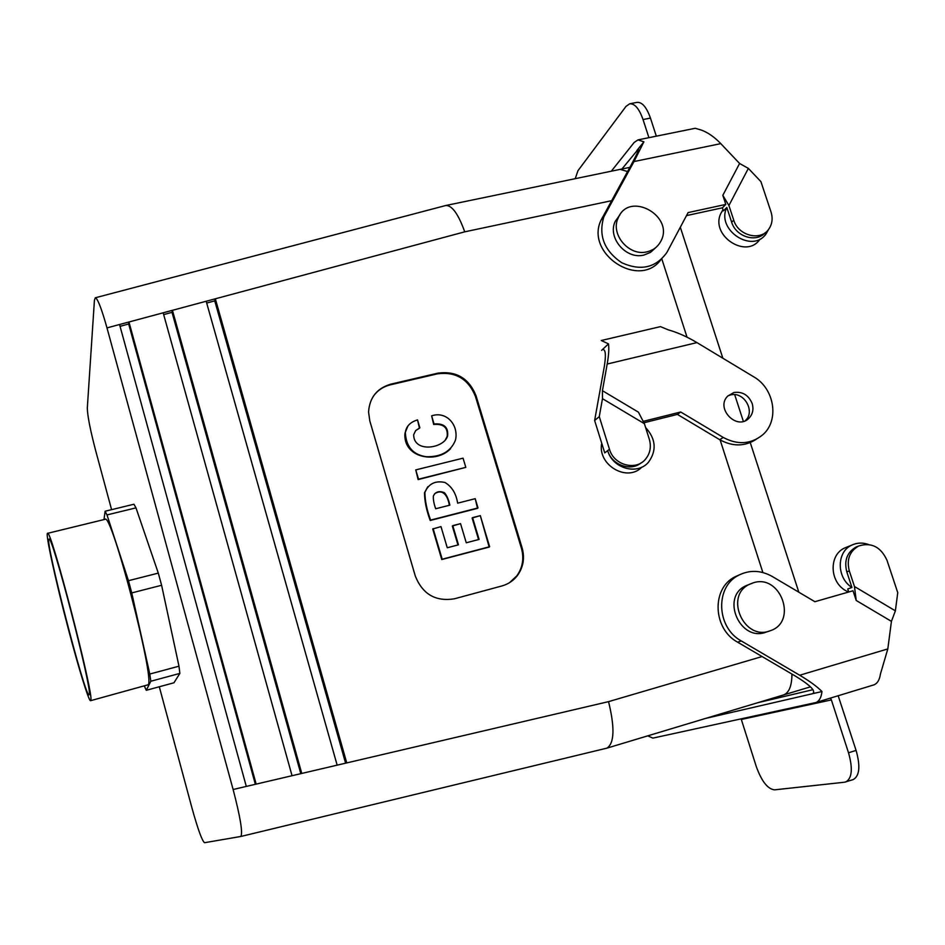 <?xml version="1.0" encoding="UTF-8"?>
<svg xmlns="http://www.w3.org/2000/svg" width="945" height="945" viewBox="0 0 945 945"><rect width="100%" height="100%" fill="white"/><g stroke="black" fill="none" stroke-linecap="round" stroke-linejoin="round"><path stroke-width="1.42" d="M887.816 648.92L880.492 673.832C879.559 680.034 877.267 683.743 873.593 684.971L815.677 702.584C819.114 701.426 821.217 697.741 821.985 691.539C817.224 686.661 809.794 681.227 799.694 675.238L887.816 648.92L891.43 621.361L895.376 610.836L897.75 592.621L886.977 560.255C880.775 546.812 871.337 542.064 858.639 546.009C849.567 551.278 846.46 559.582 849.319 570.922L854.469 586.526L895.376 610.836M705.88 718.342L812.582 693.701C816.267 691.315 810.645 685.503 795.702 676.277L737.608 642.175L741.305 640.958L799.694 675.238M838.18 695.744L856.087 750.413C860.552 766.336 859.572 776.069 853.146 779.601L844.594 782.212L774.498 789.855C767.612 789.016 761.505 781.137 756.177 766.241L741.14 718.861M647.75 735.848L652.889 738.116L815.677 702.584M812.83 693.618L821.985 691.539M845.68 781.987C852.047 778.467 853.004 768.734 848.527 752.787L831.376 699.914L741.364 719.464M830.442 698.095L831.376 699.914M739.498 574.808L735.021 576.804C711.361 588.262 712.754 628.874 737.608 642.175M868.384 544.438C862.643 542.454 857.15 542.654 851.929 545.052C836.431 551.608 836.337 577.749 851.941 587.483L847.748 588.971L848.74 591.995M848.362 592.102L844.688 590.046C829.226 580.395 829.332 554.491 844.724 547.982L846.944 547.084M735.021 576.804L738.671 575.245C749.645 569.729 760.831 570.142 772.219 576.45L814.885 601.705L853.016 590.767L856.217 600.477L891.43 621.361M738.671 575.245C714.904 586.75 716.322 627.563 741.305 640.958M851.941 587.483L846.803 571.867C843.944 560.562 847.051 552.282 856.099 547.025L857.977 546.269M856.217 600.477L854.469 586.526M575.245 178.676L577.938 170.738L626.015 106.383L629.677 103.808C634.745 103.43 639.198 108.675 643.037 119.554L648.92 137.675M656.326 136.174L650.443 118.078C646.604 107.21 642.127 101.977 637.024 102.367L629.677 103.808M638.359 150.267L636.812 150.586L643.888 141.833L637.981 139.895L634.178 142.447L611.309 171.21M720.799 143.64L739.592 163.485L722.819 195.332L725.807 204.415L688.114 212.59L666.934 252.374C655.889 267.825 640.804 271.274 621.692 262.71C604.198 250.744 598.256 235.447 603.855 216.842L634 161.548L720.799 143.64C714.467 137.072 708.029 132.56 701.462 130.115L695.201 128.284L637.981 139.895M660.567 260.147C638.536 289.111 585.038 253.425 601.008 220.232L631.024 165.198C636.67 154.803 639.115 149.416 638.383 149.062L621.928 169.013M739.592 163.485L748.369 168.387L760.914 181.629L771.025 211.987C772.986 218.366 772.254 224.071 768.805 229.103C760.713 241.471 738.222 235.789 733.745 220.173L728.914 205.502L722.819 195.332M643.888 141.833L634 161.548M748.369 168.387L728.914 205.502M733.745 220.173L731.654 222.169L726.823 207.487L723.397 210.865L722.393 207.817L686.507 215.602M725.807 204.415L722.393 207.817M731.654 222.169C735.895 236.829 756.425 243.125 765.355 232.588M726.823 207.487C715.649 229.824 752.752 254.264 766.277 233.545L768.568 229.422M723.008 209.684L720.905 213.322C709.801 235.494 746.585 259.698 760.016 239.144M791.945 674.068C791.863 685.987 789.004 692.968 783.358 695L606.962 748.133L240.821 836.467C242.924 832.888 240.361 817.236 233.12 789.512L106.986 327.891C101.552 308.542 97.654 298.514 95.303 297.781C97.654 298.514 101.552 308.542 106.986 327.891L233.12 789.512C240.361 817.236 242.924 832.888 240.821 836.467L606.962 748.133C614.38 743.266 614.911 727.768 608.556 701.639C614.911 727.768 614.38 743.266 606.962 748.133L783.358 695C789.004 692.968 791.863 685.987 791.945 674.068M131.745 592.917L161.607 585.274L158.299 573.119L135.986 507.867L133.93 504.24L105.108 511.233L106.986 514.919L135.986 507.867L133.93 504.24L105.108 511.233L103.985 519.585L105.108 511.233L106.986 514.919L135.986 507.867L158.299 573.119L128.461 580.702L131.745 592.917L161.607 585.274L158.299 573.119L128.461 580.702L106.986 514.919L128.461 580.702L149.782 674.045L178.983 666.19L161.607 585.274L178.983 666.19L179.857 673.407L178.983 666.19L149.782 674.045L150.822 681.239L179.857 673.407L173.927 682.798L179.857 673.407L150.822 681.239L146.274 690.299L144.42 686.129L146.274 690.299L173.927 682.798L146.274 690.299L150.822 681.239L149.782 674.045L131.745 592.917M204.533 842.716L240.739 836.479L204.533 842.716C202.053 840.802 197.859 829.19 191.941 807.892L159.303 686.767L191.941 807.892C197.859 829.19 202.053 840.802 204.533 842.716M94.429 300.226L95.303 297.781L94.429 300.226L87.306 408.11C87.483 415.788 90.259 429.916 95.622 450.47L111.581 509.662L95.622 450.47C90.259 429.916 87.483 415.788 87.306 408.11L94.429 300.226M346.744 762.91L215.33 298.797L206.187 301.254L337.152 765.155L346.744 762.91L215.33 298.797L206.187 301.254L337.152 765.155L608.556 701.639L762.095 656.551L608.556 701.639L346.744 762.91M661.831 258.989L687.027 337.176L661.831 258.989M720.137 439.957L762.863 572.516L720.137 439.957M454.415 598.787C435.68 601.823 422.651 594.275 415.327 576.119L369.814 420.938L368.562 411.973C369.589 397.502 377.031 388.23 390.887 384.131L438.019 373.121C456.222 370.759 468.885 378.248 475.996 395.612L522.101 547.84C524.9 557.975 523.353 567.177 517.47 575.458C513.466 580.667 508.28 584.164 501.913 585.959L454.415 598.787C435.68 601.823 422.651 594.275 415.327 576.119L369.814 420.938L368.562 411.973C369.589 397.502 377.031 388.23 390.887 384.131L438.019 373.121C456.222 370.759 468.885 378.248 475.996 395.612L522.101 547.84C524.9 557.975 523.353 567.177 517.47 575.458C513.466 580.667 508.28 584.164 501.913 585.959L454.415 598.787M292.04 775.715L301.762 773.447L172.439 310.314L163.166 312.807L292.04 775.715L301.762 773.447L172.439 310.314L163.166 312.807L292.04 775.715L256.154 784.114L128.957 321.997L119.554 324.513L246.302 786.429L256.154 784.114L128.957 321.997L119.554 324.513L246.302 786.429L292.04 775.715M89.267 694.457L89.043 694.87C85.286 698.095 44.155 538.166 49.01 539.193C51.632 532.578 92.468 689.956 89.267 694.457L89.043 694.87C85.286 698.095 44.155 538.166 49.01 539.193C51.632 532.578 92.468 689.956 89.267 694.457M68.312 628.886C55.909 581.978 45.159 533.134 47.533 533.346C50.333 526.117 94.37 695.898 90.803 700.292L90.578 700.694C88.877 701.603 78.648 668.292 68.312 628.886C55.909 581.978 45.159 533.134 47.533 533.346C50.333 526.117 94.37 695.898 90.803 700.292L90.578 700.694C88.877 701.603 78.648 668.292 68.312 628.886M148.188 684.759L90.578 700.694L148.188 684.759C155.181 679.455 111.286 511.328 105.037 519.325C111.286 511.328 155.181 679.455 148.188 684.759M419.474 428.239L415.694 430.554L413.662 434.7C413.638 453.246 444.079 448.591 447.599 435.988C448.509 427.175 443.996 423.171 434.062 423.974L431.641 415.835C446.69 410.732 458.951 425.368 455.466 440.134C450.895 451.45 441.209 456.99 426.396 456.742C413.13 454.864 406.126 446.831 405.346 432.668C406.055 426.455 410.118 422.191 417.513 419.875L419.474 428.239M444.953 440.618L447.174 436.448C448.084 427.648 443.583 423.655 433.66 424.447L431.641 415.835C446.69 410.732 458.951 425.368 455.466 440.134C450.895 451.45 441.209 456.99 426.396 456.742C413.13 454.864 406.126 446.831 405.346 432.668C406.055 426.455 410.118 422.191 417.513 419.875L419.863 427.766L415.694 430.554L413.662 434.7C413.638 453.246 444.079 448.591 447.599 435.988C448.509 427.175 443.996 423.171 434.062 423.974L431.641 415.835L433.66 424.447C443.583 423.655 448.084 427.648 447.174 436.448L444.953 440.618M450.6 448.639C436.117 464.267 402.676 457.723 404.968 433.141L407.957 425.923L404.968 433.141C402.676 457.723 436.117 464.267 450.6 448.639M415.765 469.901L463.05 458.171L465.814 467.362L418.517 479.174L415.765 469.901L418.115 479.599L415.765 469.901L463.05 458.171L465.814 467.362L418.115 479.599L415.765 469.901M430.211 520.482C426.49 510.524 424.588 501.275 424.494 492.711L427.801 486.722L424.896 492.31C428.699 483.663 435.385 480.379 444.941 482.482C451.911 486.628 456.14 493.526 457.64 503.165L475.217 498.676L477.532 508.339L430.211 520.482C426.49 510.524 424.588 501.275 424.494 492.711L424.896 492.31C428.699 483.663 435.385 480.379 444.941 482.482C451.911 486.628 456.14 493.526 457.64 503.165L475.217 498.676L477.993 507.937L430.625 520.093C426.892 510.135 424.99 500.874 424.896 492.31C424.99 500.874 426.892 510.135 430.625 520.093L477.993 507.937L430.211 520.482M457.959 544.958L452.324 526.011L460.546 523.636L466.263 542.784L479.091 539.43L472.122 518.014L478.572 539.56L472.122 518.014L480.308 515.639L489.167 547.072L441.776 559.546L432.727 528.987L440.984 526.601L447.257 547.757L458.467 544.828L452.761 525.644L457.959 544.958M521.427 548.301C524.227 558.424 522.679 567.614 516.797 575.883L509.497 582.699L516.797 575.883C522.679 567.614 524.227 558.424 521.427 548.301L522.101 547.84L521.427 548.301L475.394 396.286L521.427 548.301M437.476 373.83C455.655 371.468 468.295 378.957 475.394 396.286L475.996 395.612L475.394 396.286C468.295 378.957 455.655 371.468 437.476 373.83L390.403 384.828L437.476 373.83M373.204 396.439C377.445 390.474 383.174 386.599 390.403 384.828L390.887 384.131L390.403 384.828C383.174 386.599 377.445 390.474 373.204 396.439M449.359 505.268C447.918 496.408 443.24 488.187 434.546 493.786C443.24 488.187 447.918 496.408 449.359 505.268M300.793 773.672L172.014 312.358L163.674 314.602L172.014 312.358L172.439 310.314L172.014 312.358L300.793 773.672M255.351 784.303L128.685 324.005L120.05 326.332L128.685 324.005L128.957 321.997L128.685 324.005L255.351 784.303M345.61 763.182L214.751 300.876L206.695 303.038L214.751 300.876L215.33 298.797L214.751 300.876L345.61 763.182M644.006 255.032L650.562 252.35L655.7 247.661L650.562 252.35L644.006 255.032C626.145 259.899 607.103 237.561 615.266 221.331C607.103 237.561 626.145 259.899 644.006 255.032M619.955 214.763L615.266 221.331L618.207 217.917C610.009 234.23 629.146 256.686 647.101 251.807C653.101 250.366 657.578 247.023 660.531 241.778C675.451 216.488 629.287 190.347 618.207 217.917C610.009 234.23 629.146 256.686 647.101 251.807C653.101 250.366 657.578 247.023 660.531 241.778C675.451 216.488 629.287 190.347 618.207 217.917L615.266 221.331L619.955 214.763M627.539 171.541L620.203 169.356L445.686 205.526L95.303 297.781L445.792 205.502C452.041 205.266 458.36 214.042 464.727 231.832C458.36 214.042 452.041 205.266 445.792 205.502L620.203 169.356L627.539 171.529M766.43 631.992C740.396 642.836 720.173 597.228 745.818 585.794L753.401 582.77C780.818 573.733 797.946 621.94 770.293 630.717C744.128 641.608 723.775 595.763 749.55 584.27L753.401 582.77C780.818 573.733 797.946 621.94 770.293 630.717C744.128 641.608 723.775 595.763 749.55 584.27L745.818 585.794C720.173 597.228 740.396 642.836 766.43 631.992L769.195 631.071L766.43 631.992M680.317 227.237L722.854 358.226L680.317 227.237M734.69 394.656L743.361 421.364L734.69 394.656M750.259 442.591L798.832 592.208L750.259 442.591M449.867 505.15C448.615 499.562 446.82 495.428 444.493 492.747C439.165 490.585 435.456 491.683 433.365 496.03C433.105 499.397 433.885 503.638 435.692 508.764L449.867 505.15C448.615 499.562 446.82 495.428 444.493 492.747C439.165 490.585 435.456 491.683 433.365 496.03C433.105 499.397 433.885 503.638 435.692 508.764L449.867 505.15M489.64 546.718L441.776 559.546L432.727 528.987L440.984 526.601L447.257 547.757L458.467 544.828L452.761 525.644L460.546 523.636L466.263 542.784L479.091 539.43L472.571 517.636L480.308 515.639L489.64 546.718L441.776 559.546L433.141 528.621L442.201 559.216L489.64 546.718M608.486 343.862L601.268 340.507L660.484 326.627L668.174 329.817C677.376 332.392 686.968 336.668 696.961 342.61L607.198 364.026C608.734 355.202 609.159 348.481 608.486 343.862L601.622 350.371M607.198 364.026L602.426 390.687L602.473 398.684L599.272 416.639L594.629 420.501L604.28 366.695C606.099 355.367 605.662 349.65 602.969 349.544M643.179 421.364L680.719 411.996L723.244 437.44C737.513 445.06 750.507 444.315 762.225 435.22C779.684 421.092 774.805 388.643 753.673 376.795L696.961 342.61M727.945 395.849L730.32 395.01C743.869 390.876 755.905 411.618 745.215 420.69L748.842 418.34C752.728 414.312 753.838 409.374 752.173 403.527C748.511 394.998 742.416 391.336 733.863 392.518L727.685 396.12C715.2 408.228 736.734 430.849 748.842 418.34M643.923 422.769L677.423 414.406L719.736 439.708C732.741 446.784 744.943 446.631 756.343 439.212M594.629 420.501L604.741 452.879L607.694 450.635C612.584 468.649 637.662 475.559 648.624 462.034C656.87 450.399 655.865 438.893 645.6 427.518M641.868 467.113C627.137 482.6 597.193 464.857 601.729 443.24M599.272 416.639L609.478 449.277C613.789 465.188 636.02 471.189 645.577 459.116C650.207 453.399 651.448 446.761 649.309 439.224L644.384 423.679L602.473 398.684M644.384 423.679L638.418 412.162L602.426 390.687M641.135 462.861C630.622 471.85 611.651 464.952 607.694 450.635L609.478 449.277M680.719 411.996L677.423 414.406M465.814 467.362L418.115 479.599L465.814 467.362M757.819 702.702L812.972 689.685L757.595 702.761M856.087 750.413L848.527 752.787M849.319 570.922L846.803 571.867M650.443 118.078L643.037 119.554M602.39 217.374L605.237 213.972M464.727 231.832L215.33 298.797L464.727 231.832L611.533 200.706L464.727 231.832M337.152 765.155L301.762 773.447L337.152 765.155M246.302 786.429L233.12 789.512L246.302 786.429M119.554 324.513L106.986 327.891L119.554 324.513M163.166 312.807L128.957 321.997L163.166 312.807M206.187 301.254L172.439 310.314L206.187 301.254M723.244 437.44L719.736 439.708M851.929 545.052L844.724 547.982M856.099 547.025L858.639 546.009M601.008 220.232L603.855 216.842M723.102 209.979L722.216 210.853M105.037 519.325L47.533 533.346L105.037 519.325M517.47 575.458L516.797 575.883L517.47 575.458M620.487 169.309L629.831 167.371L620.487 169.309M783.653 694.906L810.007 686.98L783.653 694.906"/></g></svg>
